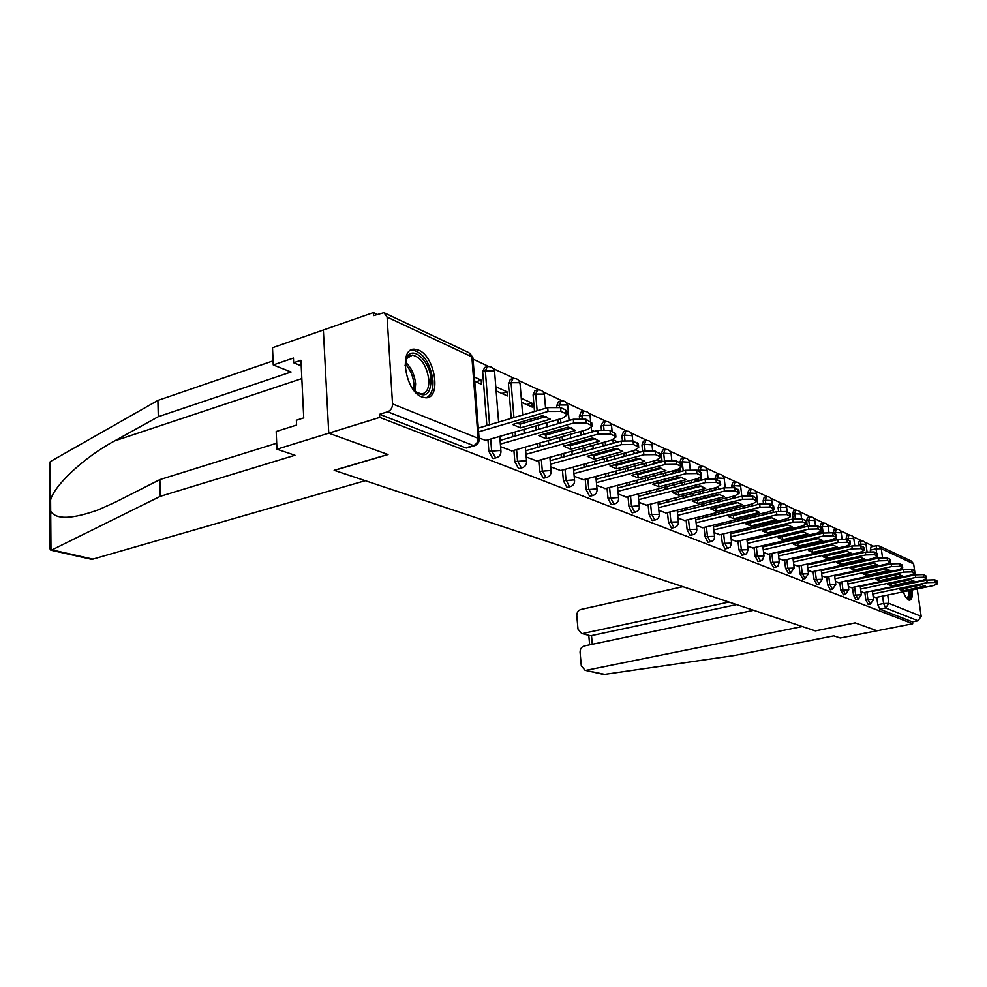 <?xml version="1.0" encoding="UTF-8"?>
<svg xmlns="http://www.w3.org/2000/svg" width="987" height="987" viewBox="0 0 987 987"><rect width="100%" height="100%" fill="white"/><g stroke="black" fill="none" stroke-linecap="round" stroke-linejoin="round"><path stroke-width="1.48" d="M864.822 592.471L865.833 599.997L868.338 604.562M852.484 587.487L853.508 595.136L856.087 599.788M839.764 582.342L840.788 590.127L843.441 594.853M826.625 577.025L827.649 584.946L830.388 589.757M813.066 571.547L814.09 579.603L816.915 584.489M799.051 565.872L800.075 574.076L802.986 579.048M784.554 560.011L785.578 568.352L788.588 573.422M769.564 553.941L770.588 562.442L773.685 567.611M754.043 547.662L755.067 556.323L758.275 561.591M737.968 541.147L738.992 549.981L742.31 555.348M721.3 534.411L722.324 543.418L725.026 548.883L725.766 548.883M704.027 527.416L705.039 536.595L707.815 542.184L708.604 542.184M686.088 520.149L687.112 529.525L689.962 535.225L690.801 535.225M667.471 512.611L668.483 522.185L671.419 528.008L672.32 527.996M648.114 504.764L649.113 514.548L652.16 520.507L653.11 520.482M627.991 496.609L628.978 506.602L632.112 512.697L633.136 512.672M607.03 488.121L608.017 498.336L611.249 504.567L612.359 504.53M585.205 479.275L586.179 489.725L589.523 496.103L590.707 496.066M562.454 470.046L563.404 480.743L566.859 487.27L568.142 487.22M538.705 460.411L539.642 471.379L543.22 478.066L544.59 478.004M513.906 450.356L514.819 461.583L518.52 468.443L520.001 468.369M487.973 439.832L488.861 451.355L492.71 458.387L494.302 458.301M418.71 350.163L414.577 349.188C398.526 347.745 405.089 391.234 421.881 396.971L425.668 397.786C441.584 398.884 435.316 356.578 418.71 350.163M900.736 577.284L900.724 577.926M903.302 591.818C905.017 596.358 906.819 599.084 908.719 600.01L909.558 600.182C911.828 599.751 912.753 596.345 912.346 589.955M873.705 546.329L865.143 542.332M861.947 540.839L852.928 536.632M849.684 535.114L840.319 530.735M837.038 529.205L827.316 524.665M823.985 523.098L813.893 518.385M810.5 516.806L800.025 511.908M796.583 510.304L785.677 505.208M782.185 503.58L770.847 498.287M767.306 496.621L755.511 491.119M751.909 489.429L739.621 483.692M735.957 481.977L723.163 476.005M719.437 474.266L706.1 468.035M702.312 466.259L688.395 459.757M684.546 457.956L670.025 451.17M666.102 449.344L650.927 442.262M646.941 440.387L631.088 432.985M627.016 431.085L610.447 423.337M606.289 421.4L588.943 413.294M584.711 411.32L566.538 402.832M562.22 400.808L543.171 391.913M538.766 389.853L518.78 380.526M514.276 378.416L493.303 368.607M488.688 366.461L473.044 359.145M377.157 314.359L373.394 312.595L373.579 315.606L383.98 312.694L387.089 317.086L392.542 403.917L478.09 438.302L471.872 356.825L387.089 317.086M753.636 610.299L584.23 646.004C581.454 646.917 580.072 649.027 580.085 652.308L581.294 665.83L585.094 670.296L604.747 674.368L734.205 655.541L833.83 635.85L840.245 638.009L877.048 630.779L855.149 622.883L815.274 630.866L334.346 470.392L388.027 454.551L328.757 433.194L323.366 330.016L373.394 312.595M917.231 588.943L921.167 616.332L918.058 620.798L912.444 621.896L879.824 609.201L877.788 604.71L876.777 597.308M874.864 583.391L874.778 582.774M873.828 575.779L873.729 575.076M872.742 567.858L872.631 567.081M871.607 559.617L871.496 558.741M870.497 551.523L870.312 550.117L876.061 548.834L876.764 545.651L878.825 545.762L881.28 548.71L882.501 557.544M586.414 670.247L802.308 626.535L815.348 630.89L855.223 622.908L877.048 630.779L912.704 623.772L379.748 417.415L328.757 433.194L323.366 330.016L272.511 347.72L273.263 364.943L291.079 371.988L158.302 416.699L114.665 440.893C84.475 456.969 54.174 485.456 50.608 499.915L50.695 511.217C55.926 519.767 71.841 519.298 98.429 509.798L115.75 502.001L159.869 479.62L276.693 443.212M879.75 546.206L911.248 561.035L913.641 563.873L915.208 574.866M912.444 621.896L912.704 623.772M475.24 445.482L473.476 445.606L387.669 411.789L379.563 414.306L379.748 417.415M387.669 411.789C390.84 410.419 392.456 407.804 392.542 403.917M479.077 438.031L485.875 440.436M474.735 381.278L481.52 384.325L481.2 380.143L475.882 381.796M500.582 446.679L511.908 450.923M496.128 390.889L507.417 395.96L507.084 391.851L501.828 393.455M526.207 456.993L536.792 460.941M521.63 402.338L532.19 407.088L531.845 403.054L526.676 404.608M550.721 466.863L560.628 470.54M574.187 476.302L583.465 479.744M596.679 485.357L605.364 488.553M618.257 494.031L626.387 497.029M638.959 502.371L646.571 505.159M658.86 510.378L665.991 512.981M660.636 462.101L660.55 461.299L655.763 462.57M677.995 518.076L684.67 520.494M679.414 471.872L679.179 469.726L674.454 470.972M696.403 525.479L702.658 527.737M697.501 481.212L697.229 478.781M714.132 532.622L719.992 534.72M713.095 488.318L714.81 489.096L714.674 487.923M731.219 539.494L736.697 541.444M747.69 546.119L752.822 547.945M763.593 552.523L768.379 554.213M778.94 558.691L783.419 560.258M793.77 564.663L797.952 566.119M808.094 570.424L812.005 571.769M821.961 576.001L825.601 577.247M819.975 533.782L816.582 534.201M835.372 581.405L838.765 582.552M833.262 540.654L833.114 539.445M848.364 586.636L851.522 587.684M846.143 547.279L845.995 546.206M860.948 591.694L863.884 592.669M858.616 553.658L858.48 552.695M863.896 585.71L863.822 585.094M862.872 578.111L862.786 577.42M861.811 570.215L861.7 569.437M860.701 562.01L860.578 561.134M859.541 553.448L859.406 552.486M858.443 545.355L858.345 544.602L860.405 544.145L861.145 540.925L862.576 540.888L864.698 541.875L866.006 544.318L860.405 544.145L860.615 545.7M851.559 580.529L851.46 579.838M850.51 572.657L850.399 571.88M849.412 564.478L849.301 563.602M848.277 555.952L848.154 554.978M847.093 547.057L846.945 545.984M846.032 539.136L848.092 538.458L848.869 535.188C851.522 534.954 853.163 536.101 853.804 538.643L848.092 538.458L848.302 540.025M838.827 575.187L838.716 574.409M837.753 567.031L837.63 566.156M836.631 558.531L836.507 557.569M835.471 549.673L835.323 548.599M834.249 540.432L834.089 539.136M833.287 533.116L835.397 532.585L836.211 529.291C838.901 529.044 840.566 530.204 841.22 532.795L835.397 532.585L835.607 534.214M825.675 569.672L825.564 568.808M824.577 561.196L824.453 560.234M823.429 552.375L823.294 551.301M822.245 543.158L822.085 541.986M820.999 533.548L820.777 531.82M820.16 527.07L822.294 526.527L823.146 523.196C825.872 522.937 827.575 524.122 828.229 526.75L822.294 526.527L823.133 533.054M812.104 563.959L811.98 563.009M810.981 555.163L810.845 554.102M809.809 545.984L809.661 544.812M808.587 536.41L808.415 535.114M807.304 526.392L806.589 520.778L808.76 520.272L809.648 516.892C812.424 516.633 814.152 517.842 814.818 520.519L808.76 520.272L809.476 525.923M798.064 558.062L797.94 557.001M796.916 548.92L796.78 547.748M795.719 539.371L795.559 538.075M794.473 529.39L794.288 527.971M793.166 518.965L792.586 514.338L794.769 513.808L795.707 510.39C798.532 510.131 800.284 511.352 800.963 514.079L794.769 513.808L795.374 518.582M783.567 551.955L783.419 550.783M782.395 542.443L782.235 541.147M781.161 532.499L780.988 531.08M779.878 522.098L779.693 520.544M778.558 511.303L778.101 507.663L780.322 507.133L781.297 503.678C784.171 503.395 785.948 504.653 786.639 507.429L780.322 507.133L780.803 511.044M768.552 545.626L768.404 544.343M767.355 535.731L767.183 534.312M766.109 525.368L765.912 523.813M764.789 514.523L764.58 512.808M763.444 503.432L763.124 500.779L765.369 500.224L766.393 496.72C769.317 496.436 771.131 497.719 771.822 500.545L765.369 500.224L765.752 503.308M753.019 539.075L752.859 537.668M751.798 528.761L751.613 527.206M750.515 517.953L750.317 516.25M749.17 506.627L748.948 504.752M747.838 495.363L747.628 493.636L749.898 493.081L750.971 489.527C753.957 489.244 755.795 490.539 756.498 493.426L749.898 493.081L750.182 495.425M736.931 532.277L736.758 530.735M735.685 521.518L735.488 519.828M734.377 510.242L734.155 508.379M732.996 498.398L732.761 496.362M731.688 487.109L731.589 486.258L733.884 485.678L735.007 482.088C738.042 481.779 739.917 483.099 740.632 486.048L733.884 485.678L734.094 487.504M720.263 525.232L720.066 523.542M718.98 514.005L718.77 512.142M717.648 502.21L717.413 500.175M716.229 489.823L715.982 487.59M714.983 478.781L717.29 478.004L718.462 474.365C721.559 474.056 723.471 475.401 724.187 478.411L717.29 478.004L717.487 479.818M702.966 517.916L702.769 516.065M701.671 506.171L701.436 504.147M700.301 493.845L700.054 491.625M699.487 486.603L699.425 485.962M698.858 480.866L698.574 478.374M697.723 470.713L700.079 470.059L701.313 466.37C704.471 466.049 706.408 467.419 707.136 470.491L700.079 470.059L700.289 471.897M685.027 510.304L684.805 508.293M683.695 498.028L683.46 495.819M682.918 490.823L682.844 490.181M682.301 485.11L682.029 482.692M680.82 471.502L680.487 468.393M679.846 462.484L682.227 461.805L683.522 458.079C686.742 457.746 688.716 459.14 689.457 462.274L682.227 461.805L683.214 470.885M666.398 502.395L666.163 500.199M665.041 489.54L664.782 487.134M664.239 481.989L664.165 481.224M663.609 476.005L663.326 473.365M662.104 461.706L661.278 453.884L663.696 453.243L665.053 449.467C668.335 449.122 670.358 450.553 671.111 453.749L663.696 453.243L664.522 461.065M647.028 494.166L646.781 491.773M645.646 480.694L645.375 478.066M644.832 472.773L644.745 471.86M644.19 466.481L643.894 463.606M642.648 451.454L641.982 445.014L644.437 444.335L645.868 440.51C649.224 440.165 651.272 441.621 652.037 444.89L644.437 444.335L645.103 450.849M626.893 485.592L626.634 482.988M625.487 471.453L625.203 468.591M624.66 463.125L624.549 462.064M623.994 456.512L623.685 453.378M622.427 440.733L621.933 435.785L624.413 435.094L625.918 431.208C629.348 430.85 631.446 432.343 632.223 435.686L624.413 435.094L624.944 440.325M605.932 476.659L605.66 473.809M604.5 461.793L604.204 458.684M603.662 453.033L603.538 451.812M602.983 446.075L602.662 442.645M601.416 429.703L601.071 426.174L603.588 425.459L605.167 421.535C608.658 421.153 610.805 422.683 611.595 426.1L610.879 425.422L603.588 425.459L603.982 429.505M584.094 467.332L583.81 464.235M582.651 451.701L582.33 448.295M581.787 442.472L581.664 441.053M581.109 435.119L580.763 431.393M579.554 418.352L579.344 416.169L581.898 415.441L583.551 411.456C587.129 411.073 589.325 412.628 590.127 416.132L589.362 415.416L581.898 415.441L582.17 418.414M561.344 457.586L561.035 454.205M559.863 441.115L559.53 437.414M559 431.381L558.852 429.752M558.297 423.62L557.939 419.549M556.791 406.743L556.705 405.756L559.284 404.991L561.023 400.956C564.7 400.549 566.933 402.153 567.747 405.743L566.933 404.978L559.284 404.991L559.481 407.199M537.594 447.407L537.273 443.718M536.101 430.024L535.756 425.977M535.213 419.734L535.065 417.883M534.51 411.517L533.091 394.886L535.707 394.097L537.533 390.001C541.295 389.581 543.59 391.222 544.417 394.899L543.541 394.084L535.707 394.097L537.138 410.752M512.784 436.747L512.463 432.725M511.278 418.377L508.428 383.524L511.081 382.709L513.006 378.564C516.855 378.132 519.211 379.81 520.05 383.585L519.125 382.722L511.081 382.709L513.956 417.587M486.862 425.582L482.668 371.667L485.345 370.828L487.381 366.621C491.329 366.177 493.734 367.892 494.598 371.766L493.599 370.841L485.345 370.828L489.577 424.78M873.15 596.604L875.876 597.493M819.938 533.424L818.457 532.758M805.392 526.836L803.196 525.849M789.748 519.767L788.082 519.014M679.179 469.726L678.39 469.368M660.55 461.299L657.502 459.917M640.242 452.108L635.702 450.047M617.825 441.966L612.939 439.746M594.408 431.368L591.447 430.024M569.894 420.277L569.043 419.894M531.845 403.054L521.284 398.279M507.084 391.851L495.795 386.744M481.2 380.143L474.414 377.071M860.948 540.962L859.097 541.382L858.345 544.602M848.66 535.238L846.797 535.67L846.007 538.927M835.989 529.34L834.101 529.772L833.287 533.066M822.899 523.246L821.011 523.69L820.148 527.021M809.389 516.954L807.489 517.41L806.589 520.778M795.436 510.464L793.523 510.921L792.586 514.338M781.013 503.74L779.088 504.209L778.101 507.663M766.085 496.794L764.16 497.275L763.124 500.779M750.651 489.614L748.714 490.095L747.628 493.636M734.661 482.174L732.712 482.668L731.589 486.258M718.092 474.463L716.143 474.969L714.958 478.596M700.906 466.481L698.969 466.987L697.723 470.663M683.09 458.19L681.141 458.708L679.833 462.434M664.584 449.591L662.635 450.109L661.278 453.884M645.362 440.658L643.425 441.189L641.982 445.014M625.376 431.368L623.439 431.899L621.933 435.785M604.575 421.696L602.65 422.251L601.071 426.174M582.91 411.641L581.01 412.196L579.344 416.169M560.332 401.154L558.445 401.721L556.705 405.756M536.78 390.223L534.917 390.79L533.091 394.886M512.191 378.823L510.365 379.378L508.428 383.524M486.48 366.905L484.691 367.46L482.668 371.667M876.579 545.688L871.027 546.921L870.312 550.117M379.563 414.306L465.679 447.851L467.419 447.753M633.95 452.774L635.381 453.428M653.789 461.694L656.91 463.088M673.726 470.639L677.551 472.366M693.812 479.67L697.353 481.249M830.067 540.851L830.857 541.209M843.33 546.81L844.958 547.538M857.111 552.991L858.591 553.658M520.531 427.864L512.561 424.472L542.492 415.712L550.327 419.204L520.531 427.864L520.223 424.114L516.583 423.3M520.223 424.114L546.119 416.551M478.313 428.099L547.686 407.631L560.604 407.606L565.391 409.802L566.797 411.456M485.394 440.572L562.8 418.13L567.106 414.861L565.736 413.615L560.949 411.431L548.032 411.468L547.686 407.631M478.596 431.85L548.032 411.468M546.206 438.796L538.594 435.563L568.093 427.112L575.569 430.443L546.206 438.796L545.885 435.119L542.591 434.416M545.885 435.119L571.374 427.84M500.076 440.412L573.311 419.29L585.871 419.241L591.756 422.855M511.426 451.047L587.758 429.407L592.077 426.236L590.806 425.064L586.229 422.979L573.657 423.041L573.311 419.29M500.372 444.088L573.657 423.041M570.733 449.258L563.454 446.149L592.533 438.006L599.689 441.189L570.733 449.258L570.4 445.655L567.439 445.038M570.4 445.655L595.494 438.635M525.689 450.763L597.777 430.418L610.015 430.344L615.592 433.749M536.336 461.077L611.595 440.165L615.925 437.105L614.741 436.007L610.373 434.009L598.122 434.083L597.777 430.418M525.985 454.365L598.122 434.083M158.302 416.699L157.895 400.414L50.325 461.583L49.436 465.642L50.041 548.957L50.806 550.166L51.978 549.907L160.289 496.338L159.869 479.62M157.895 400.414L273.091 360.872M160.289 496.338L294.965 455.254L276.952 449.221L328.757 433.194L387.842 454.476L334.149 470.318L365.264 480.706L92.914 559.123L90.496 559.086M276.952 449.221L276.187 431.516L296.594 425.064L296.371 420.252L303.737 417.908L300.949 360.292L293.657 362.772L301.208 365.819M293.657 362.772L293.435 358.059L273.263 364.943M604.747 674.368L602.415 674.183M682.905 586.697L580.924 609.472C578.172 610.41 576.79 612.508 576.803 615.765L578 629.126L581.614 633.469L589.646 635.554M728.937 602.058L583.095 633.432M736.561 604.599L591.509 635.603L592.299 644.314M405.065 365.56L407.335 356.739C413.59 345.475 430.394 362.069 431.06 379.711C430.616 394.405 425.36 398.366 415.28 391.568L412.665 388.705M415.441 391.716L421.276 394.01C426.606 393.381 429.123 388.619 428.851 379.711C426.631 365.461 421.153 357.257 412.406 355.11L406.854 358.454L405.521 361.501M426.298 397.761C431.146 395.392 433.367 389.655 432.948 380.526C430.196 362.871 423.398 352.704 412.566 350.027L410.728 350.249M302.639 395.244L302.713 396.799M908.978 600.108C910.606 598.801 911.223 595.519 910.853 590.263M910.174 590.399C910.359 596.703 909.138 599.269 906.51 598.085M906.202 597.666L906.597 597.715C908.262 597.456 909.039 595.112 908.916 590.658M594.199 459.251L587.24 456.29L615.9 448.406L622.748 451.454L594.199 459.251L593.866 455.723L591.213 455.192M593.755 454.489L593.878 455.723L618.553 448.949M550.178 460.682L621.144 441.053L633.074 440.955L638.392 444.175M560.172 470.663L634.382 450.467L638.725 447.481L637.614 446.457L633.432 444.545L621.502 444.643L621.144 441.053M550.487 464.198L621.502 444.643M616.665 468.825L610.003 465.987L638.268 458.375L644.819 461.287L616.665 468.825L616.332 465.37L613.963 464.914M616.332 465.37L640.612 458.832M573.632 470.17L643.512 451.219L655.146 451.121L660.204 454.143M583.021 479.855L656.207 460.312L660.55 457.425L659.501 456.463L655.504 454.637L643.869 454.748L643.512 451.219M573.94 473.624L643.869 454.748M638.207 478.004L631.803 475.278L659.686 467.912L665.954 470.713L638.207 478.004L637.861 474.611L635.776 474.229M637.861 474.611L661.746 468.307M596.099 479.275L664.93 460.966L676.268 460.843L681.092 463.705M604.92 488.676L677.107 469.75L681.449 466.95L680.475 466.049L676.65 464.297L665.287 464.421L664.93 460.966M596.419 482.655L665.287 464.421M658.86 486.801L652.728 484.185L680.216 477.054L686.236 479.744L658.86 486.801L658.514 483.482L656.7 483.161M658.514 483.482L682.017 477.387M617.665 488.01L685.447 470.293L696.526 470.17L701.128 472.884M625.955 497.14L697.155 478.806L701.486 476.079L700.573 475.228L696.908 473.55L685.817 473.686L685.447 470.293M617.985 491.329L685.817 473.686M678.698 495.252L672.801 492.747L699.919 485.838L705.693 488.405L678.698 495.252L678.34 491.995L676.786 491.723M678.34 491.995L701.461 486.097M638.355 496.387L705.137 479.25L715.957 479.114L720.362 481.681M646.152 505.258L716.389 487.492L720.72 484.839L719.868 484.037L716.34 482.433L705.508 482.581L705.137 479.25M638.688 499.656L705.508 482.581M697.76 503.382L692.097 500.964L718.832 494.265L724.384 496.732L697.76 503.382L697.402 500.175L696.094 499.965M697.402 500.175L720.128 494.475M658.243 504.456L724.039 487.849L734.624 487.701L738.819 490.144M665.571 513.08L734.871 495.832L739.189 493.266L738.387 492.501L734.994 490.958L724.421 491.119L724.039 487.849M658.576 507.651L724.421 491.119M716.081 511.192L710.64 508.86L737.018 502.358L742.347 504.739L716.081 511.192L715.723 508.034L714.65 507.873M715.723 508.034L738.079 502.531M677.366 512.204L742.212 496.116L752.55 495.955L756.573 498.275M684.262 520.593L752.637 503.851L756.943 501.359L756.19 500.643L752.933 499.151L742.582 499.323L742.212 496.116M677.699 515.35L742.582 499.323M733.723 518.706L728.48 516.472L754.5 510.156L759.632 512.438L733.723 518.706L733.366 515.609L732.514 515.485M733.366 515.609L755.339 510.279M695.773 519.668L759.669 504.061L769.798 503.888L773.648 506.097M702.25 527.835L769.724 511.574L774.018 509.144L773.314 508.465L770.181 507.034L760.052 507.207L759.669 504.061M696.106 522.765L760.052 507.207M750.7 525.935L745.654 523.789L771.328 517.644L776.275 519.853L750.7 525.935L749.725 522.814M750.342 522.9L771.945 517.743M713.49 526.861L776.485 511.71L786.392 511.525L790.081 513.635M719.597 534.818L786.17 519.002L790.464 516.633L789.785 515.991L786.775 514.609L776.868 514.795L776.485 511.71M713.835 529.896L776.868 514.795M767.072 532.918L762.198 530.846L787.54 524.874L792.302 526.972L767.072 532.918L766.307 529.871M766.714 529.933L787.947 524.924M730.565 533.794L792.672 519.076L802.369 518.878L805.923 520.889M736.302 541.542L802.024 526.157L806.293 523.85L805.663 523.246L802.752 521.913L793.054 522.111L792.672 519.076M730.911 536.78L793.054 522.111M782.864 539.642L778.163 537.644L803.171 531.833L807.773 533.881L782.864 539.642L782.296 536.681M782.494 536.706L803.369 531.857M747.036 540.469L808.279 526.17L817.779 525.972L821.172 527.848L821.566 530.809L818.161 528.958L808.661 529.155L808.279 526.17M752.439 548.032L817.31 533.054L821.566 530.809M747.381 543.405L808.661 529.155M762.914 546.921L823.318 533.017L832.633 532.807L835.903 534.609L836.285 537.52L833.016 535.744L823.701 535.941L823.318 533.017M798.088 546.132L822.677 540.518L818.248 538.544L793.56 544.195L798.088 546.132L797.73 543.245M768.009 554.299L832.053 539.716L836.285 537.52M763.259 549.808L823.701 535.941M778.262 553.152L837.84 539.618L846.969 539.408L850.115 541.135L850.498 544.01L847.352 542.295L838.222 542.505L837.84 539.618M837.062 546.86L832.794 545.034L808.427 550.536L812.794 552.399L837.075 546.934M783.049 560.345L846.278 546.144L850.498 544.01M778.607 555.989L838.222 542.505M812.794 552.399L812.449 549.623M793.079 559.173L851.855 545.996L860.812 545.786L863.847 547.44L864.23 550.265L861.195 548.624L852.237 548.834L851.855 545.996M822.788 556.705L827.007 558.457L850.979 553.127M822.776 556.656L846.834 551.289L850.967 553.028M797.582 566.193L860.022 552.35L864.23 550.265M793.425 561.973L852.237 548.834M827.007 558.457L826.662 555.78M807.415 564.996L865.402 552.152L874.186 551.943L877.11 553.534L877.492 556.31L874.568 554.731L865.784 554.953L865.402 552.152M836.668 562.639L840.751 564.305L864.39 558.95M836.655 562.565L860.417 557.334L864.415 559.111M811.647 571.855L873.31 558.346L877.492 556.31M807.761 567.747L865.784 554.953M840.751 564.305L840.406 561.739M821.27 570.634L878.504 558.111L887.116 557.889L889.941 559.432L890.323 562.158L887.51 560.641L878.886 560.863L878.504 558.111M877.406 564.909L873.544 563.182L850.078 568.29L854.039 569.968L877.381 564.7M825.243 577.333L886.166 564.145L890.323 562.158M821.616 573.336L878.886 560.863M854.039 569.968L853.706 567.5M834.681 576.087L891.175 563.873L899.626 563.651L902.352 565.132L902.735 567.821L900.008 566.353L891.545 566.587L891.175 563.873M889.978 570.511L886.24 568.833L863.07 573.817L866.894 575.446L889.953 570.264M838.419 582.626L898.589 569.758L902.735 567.821M835.027 578.752L891.545 566.587M866.894 575.446L866.574 573.065M847.66 581.355L903.426 569.45L911.741 569.228L914.357 570.646L914.739 573.299L912.124 571.892L903.808 572.115L903.426 569.45M902.155 575.927L898.528 574.311L875.654 579.283L879.355 580.751L902.118 575.655M851.176 587.758L910.631 575.199L914.739 573.299M848.018 583.983L903.808 572.115M879.355 580.751L879.035 578.456M860.245 586.475L915.294 574.853L923.462 574.619L925.991 575.989L926.374 578.604L923.844 577.247L915.677 577.481L915.294 574.853M913.95 581.183L910.433 579.616L887.831 584.489L891.421 585.896L913.9 580.887M863.539 592.743L922.277 580.455L926.374 578.604M860.59 589.066L915.677 577.481M891.421 585.896L891.113 583.675M872.434 591.435L926.805 580.085L934.825 579.85L937.268 581.17L937.65 583.749L935.207 582.429L927.175 582.663L926.805 580.085M925.374 586.266L921.969 584.748L899.638 589.523L903.117 590.88L925.325 585.945M875.531 597.567L933.579 585.562L937.65 583.749M872.792 593.989L927.175 582.663M903.117 590.88L902.809 588.733M870.423 604.143L867.918 599.565L866.894 592.04M865.833 599.997L873.557 599.664L872.36 590.892M858.197 599.343L855.618 594.705L854.594 587.043M853.508 595.136L861.367 594.803L860.158 585.859M845.575 594.396L842.923 589.671L841.899 581.886M840.788 590.127L848.783 589.794L847.574 580.664M832.547 589.288L829.82 584.489L828.784 576.556M827.649 584.946L835.792 584.612L834.583 575.31M819.099 584.02L816.274 579.122L815.25 571.066M814.09 579.603L822.381 579.27L821.159 569.77M805.195 578.567L802.295 573.583L801.259 565.378M800.075 574.076L808.513 573.755L807.292 564.046M790.821 572.929L787.823 567.858L786.787 559.506M785.578 568.352L794.19 568.043L792.956 558.124M775.955 567.106L772.858 561.936L771.822 553.423M770.588 562.442L779.36 562.134L778.114 551.992M760.57 561.072L757.362 555.804L756.338 547.131M755.067 556.323L764.012 556.026L762.766 545.651M744.63 554.817L741.323 549.451L740.287 540.605M738.992 549.981L748.109 549.697L746.863 539.075M728.122 548.34L727.382 548.34L724.68 542.862L723.656 533.844M722.324 543.418L731.638 543.134L730.392 532.252M710.998 541.616L710.208 541.629L707.432 536.027L706.408 526.836M705.039 536.595L714.551 536.336L713.293 525.17M693.219 534.633L692.38 534.658L689.531 528.946L688.507 519.557M687.112 529.525L696.822 529.279L695.564 517.83M674.775 527.391L673.874 527.416L670.926 521.58L669.914 511.994M668.483 522.185L678.414 521.938L677.156 510.193M655.602 519.865L654.64 519.89L651.605 513.919L650.593 504.135M649.113 514.548L659.279 514.326L658.021 502.26M635.665 512.031L634.629 512.056L631.495 505.961L630.496 495.967M628.978 506.602L638.7 505.837L639.379 506.541M614.913 503.876L613.803 503.913L610.571 497.682L609.584 487.455M608.017 498.336L617.936 497.559L618.676 498.312M593.298 495.388L592.101 495.425L588.77 489.046L587.783 478.584M586.179 489.725L596.308 488.935L597.098 489.737M570.77 486.517L569.487 486.579L566.032 480.04L565.07 469.331M563.404 480.743L573.768 479.941L574.594 480.805M547.254 477.276L545.873 477.338L542.295 470.651L541.357 459.683M539.642 471.379L550.228 470.552L551.116 471.49M522.715 467.616L521.21 467.702L517.509 460.83L516.583 449.591M514.819 461.583L525.652 460.756L526.602 461.768M497.053 457.512L495.437 457.61L491.588 450.578L490.687 439.042M488.861 451.355L499.94 450.504L500.964 451.602M877.788 604.71L883.599 603.526L882.575 596.111M880.663 582.17L880.577 581.553M879.602 574.533L879.516 573.842M878.516 566.612L878.405 565.822M877.381 558.358L877.172 556.89M877.011 555.841L876.061 548.834L881.28 548.71L913.641 563.873M883.501 564.724L883.612 565.502M884.611 572.744L884.71 573.447M885.684 580.467L885.771 581.084M887.708 595.05L888.855 603.353L921.167 616.332M865.981 585.266L865.895 584.649M864.957 577.666L864.859 576.976M863.884 569.77L863.773 568.993M862.761 561.554L862.65 560.678M861.602 552.991L861.466 551.98M853.656 580.085L853.57 579.394M852.608 572.201L852.509 571.436M851.51 564.009L851.399 563.145M850.375 555.484L850.239 554.521M849.19 546.588L849.017 545.305M840.949 574.73L840.85 573.953M839.875 566.563L839.764 565.699M838.753 558.062L838.629 557.087M837.581 549.191L837.445 548.13M836.371 539.951L836.112 538.014M827.834 569.191L827.723 568.327M826.736 560.715L826.6 559.765M825.588 551.881L825.44 550.82M824.392 542.677L824.231 541.493M814.275 563.478L814.152 562.516M813.152 554.669L813.017 553.608M811.98 545.49L811.832 544.318M810.759 535.904L810.586 534.609M800.272 557.569L800.136 556.508M799.125 548.414L798.976 547.242M797.928 538.865L797.755 537.57M796.669 528.884L796.484 527.453M785.8 551.449L785.652 550.277M784.616 541.925L784.455 540.642M783.394 531.981L783.209 530.562M782.099 521.58L781.914 520.013M770.822 545.108L770.662 543.825M769.613 535.201L769.441 533.782M768.355 524.837L768.17 523.283M767.035 513.98L766.837 512.265M755.314 538.544L755.141 537.125M754.08 528.218L753.895 526.663M752.797 517.398L752.6 515.695M751.452 506.072L751.23 504.197M739.251 531.734L739.078 530.192M737.992 520.963L737.795 519.273M736.684 509.674L736.462 507.811M735.303 497.83L735.056 495.782M722.607 524.665L722.41 522.974M721.324 513.425L721.115 511.574M719.979 501.63L719.745 499.595M718.561 489.231L718.302 486.899M705.347 517.324L705.137 515.485M704.039 505.591L703.817 503.567M702.658 493.241L702.411 491.032M701.214 480.262L700.881 477.227M687.433 509.711L687.211 507.688M686.101 497.423L685.854 495.215M685.311 490.218L685.249 489.577M684.694 484.494L684.435 482.075M668.828 501.778L668.606 499.582M667.471 488.923L667.212 486.517M666.669 481.36L666.595 480.595M666.04 475.364L665.756 472.724M649.508 493.537L649.261 491.131M648.114 480.052L647.842 477.424M647.299 472.119L647.201 471.206M646.645 465.827L646.349 462.94M629.398 484.938L629.138 482.322M627.979 470.787L627.695 467.924M627.152 462.459L627.041 461.398M626.486 455.834L626.177 452.7M608.473 475.981L608.189 473.131M607.03 461.114L606.734 457.993M606.191 452.342L606.067 451.108M605.512 445.371L605.179 441.954M586.673 466.629L586.377 463.532M585.217 450.985L584.896 447.58M584.353 441.757L584.218 440.338M583.662 434.403L583.317 430.665M563.947 456.87L563.639 453.489M562.467 440.387L562.134 436.673M561.591 430.64L561.443 429.012M560.887 422.868L560.53 418.796M540.234 446.655L539.914 442.978M538.729 429.259L538.384 425.212M537.841 418.957L537.681 417.119M515.461 435.97L515.14 431.948M494.623 372.087L498.62 422.103M520.075 383.869L522.691 415.009M544.442 395.145L545.589 408.26M567.772 405.953L569.104 420.499M590.14 416.317L590.633 421.424M611.619 426.273L612.113 431.307M632.235 435.835L632.741 440.819M652.049 445.026L652.629 450.491M671.123 453.86L671.789 460.115M689.469 462.372L690.258 469.528M707.148 470.577L708.061 478.695M724.199 478.485L725.248 487.578M740.632 486.11L741.817 496.214M756.498 493.475L757.831 504.505M771.834 500.594L772.377 505.073M465.679 447.851L473.476 445.606C476.511 444.36 478.053 441.929 478.09 438.302L479.176 439.486M879.824 609.201L885.635 608.017L883.599 603.526L888.855 603.353L885.635 608.017L918.058 620.798M385.226 313.274L468.837 352.655L472.97 358.17M565.736 413.615L565.391 409.802M560.949 411.431L560.604 407.606M590.806 425.064L590.448 421.338M586.229 422.979L585.871 419.241M614.741 436.007L614.37 432.355M610.373 434.009L610.015 430.344M50.325 461.583L50.608 499.915M50.695 511.217L50.979 550.166M51.978 549.907L92.914 559.123M301.837 378.589L114.665 440.893M405.41 362.093C411.234 367.374 414.626 374.653 415.601 383.918L414.996 391.296M413.676 389.927L413.948 384.153C413.146 375.936 410.222 369.212 405.163 363.981M637.614 446.457L637.244 442.879M633.432 444.545L633.074 440.955M659.501 456.463L659.143 452.959M655.504 454.637L655.146 451.121M680.475 466.049L680.105 462.607M676.65 464.297L676.268 460.843M700.573 475.228L700.202 471.86M696.908 473.55L696.526 470.17M719.868 484.037L719.486 480.731M716.34 482.433L715.957 479.114M738.387 492.501L738.005 489.256M734.994 490.958L734.624 487.701M756.19 500.643L755.808 497.448M752.933 499.151L752.55 495.955M773.314 508.465L772.932 505.332M770.181 507.034L769.798 503.888M789.785 515.991L789.403 512.919M786.775 514.609L786.392 511.525M805.663 523.246L805.281 520.223M802.752 521.913L802.369 518.878M820.962 530.229L820.579 527.268M818.161 528.958L817.779 525.972M835.718 536.977L835.335 534.053M833.016 535.744L832.633 532.807M849.967 543.492L849.573 540.617M847.352 542.295L846.969 539.408M863.724 549.771L863.329 546.946M861.195 548.624L860.812 545.786M874.568 554.731L874.186 551.943M889.867 561.714L889.484 558.975M887.51 560.641L887.116 557.889M902.291 567.402L901.908 564.7M900.008 566.353L899.626 563.651M914.332 572.892L913.95 570.239M912.124 571.892L911.741 569.228M925.979 578.222L925.609 575.606M923.844 577.247L923.462 574.619M937.28 583.379L936.897 580.8M935.207 582.429L934.825 579.85M493.475 458.536L496.202 457.758C499.397 456.796 500.989 454.649 500.952 451.306L499.755 436.414M519.236 468.578L521.926 467.838C525.072 466.9 526.626 464.778 526.589 461.509L525.38 447.099M543.886 478.189L546.539 477.474C549.636 476.548 551.153 474.488 551.104 471.268L549.882 457.314M567.488 487.393L570.104 486.702C573.151 485.801 574.631 483.766 574.582 480.607L573.348 467.085M590.115 496.214L592.693 495.548C595.679 494.66 597.135 492.661 597.073 489.564L595.84 476.437M611.804 504.678L614.358 504.024C617.282 503.16 618.726 501.199 618.652 498.151L617.406 485.407M632.63 512.796L635.147 512.167C638.034 511.315 639.44 509.391 639.366 506.405L638.12 494.006M652.641 520.593L655.121 519.989C657.959 519.15 659.341 517.262 659.279 514.326M671.888 528.094L674.331 527.502C677.131 526.688 678.488 524.837 678.414 521.938M690.406 535.312L692.825 534.732C695.564 533.942 696.896 532.116 696.822 529.279M708.234 542.27L710.615 541.703C713.33 540.925 714.637 539.136 714.551 536.336M725.42 548.969L730.059 547.291L731.638 543.134M741.99 555.422L746.554 553.781L748.109 549.697M757.967 561.652L762.482 560.048L764.012 556.026M773.413 567.673L777.855 566.094L779.36 562.134M788.317 573.484L790.562 572.991L794.19 568.043M802.739 579.11L804.948 578.629L808.513 573.755M816.681 584.538L818.865 584.07L822.381 579.27M830.166 589.794L832.325 589.338L835.792 584.612M843.231 594.89L845.365 594.445L848.783 589.794M855.889 599.825L857.999 599.38L861.367 594.803M868.153 604.599L870.238 604.18L873.557 599.664M523.221 421.35L523.369 423.189M523.9 429.419L524.233 433.441M546.86 422.757L547.205 426.816M547.748 432.935L547.884 434.551M548.414 440.56L548.735 444.261M569.733 427.42L569.807 428.284M570.363 434.342L570.696 438.055M571.239 443.977L571.362 445.384M571.892 451.195L572.201 454.588M591.238 427.84L591.645 432.146M592.2 438.092L592.336 439.511M592.891 445.359L593.212 448.777M594.408 461.348L594.705 464.458M612.927 439.733L613.272 443.225M613.84 448.974L613.963 450.208M614.519 455.871L614.815 459.004M615.357 464.544L615.432 465.222M615.999 471.046L616.283 473.908M633.728 450.64L634.049 453.786M634.616 459.362L634.715 460.423M635.27 465.901L635.566 468.776M636.738 480.336L636.997 482.951M653.715 460.978L654.011 463.865M654.578 469.257L654.677 470.17M655.232 475.487L655.504 478.115M656.663 489.231L656.91 491.625M672.937 470.848L673.22 473.489M673.776 478.732L673.862 479.497M674.417 484.654L674.676 487.072M675.824 497.756L676.058 499.965M691.443 480.274L691.702 482.705M692.269 487.788L692.331 488.429M692.886 493.438L693.133 495.647M694.256 505.936L694.478 507.96M709.258 489.293L709.505 491.514M710.677 501.852L710.899 503.888M712.022 513.795L712.232 515.646M726.432 497.929L726.666 499.965M727.814 509.934L728.036 511.784M729.134 521.358L729.331 523.048M743.001 506.22L743.223 508.083M744.346 517.694L744.543 519.384M745.641 528.625L745.814 530.179M758.991 514.165L759.188 515.868M760.298 525.146L760.496 526.7M761.557 535.633L761.73 537.039M773.031 510.378L773.277 512.475M774.425 521.79L774.61 523.344M775.708 532.314L775.881 533.733M776.942 542.369L777.102 543.664M786.639 507.429L787.194 511.895M788.008 518.471L788.218 520.124M789.341 529.131L789.514 530.55M790.599 539.223L790.76 540.518M791.796 548.883L791.944 550.043M800.963 514.079L801.53 518.619M802.468 526.046L802.653 527.477M803.763 536.188L803.924 537.483M804.985 545.873L805.133 547.045M806.157 555.15L806.293 556.212M814.818 520.519L815.459 525.503M816.459 533.251L816.619 534.559M817.705 542.986L817.853 544.158M818.902 552.288L819.037 553.349M820.061 561.208L820.185 562.171M828.229 526.75L828.957 532.326M829.981 540.185L830.141 541.37M831.202 549.525L831.35 550.598M832.374 558.482L832.497 559.444M833.497 567.069L833.608 567.932M841.22 532.795L842.047 539.001M843.083 546.86L843.231 547.933M844.28 555.841L844.403 556.804M845.427 564.453L845.538 565.317M846.525 572.719L846.624 573.496M853.804 538.643L854.73 545.515M855.778 553.288L855.914 554.262M856.938 561.936L857.061 562.8M858.061 570.227L858.159 571.004M859.134 578.197L859.221 578.888M866.006 544.318L867.042 551.844M868.079 559.493L868.202 560.369M869.214 567.809L869.325 568.598M870.312 575.803L870.398 576.507M466.506 448.012L474.303 445.766C477.572 444.767 479.201 442.571 479.164 439.166L472.946 357.812L469.886 353.124M567.106 414.861L566.76 411.061M592.077 426.236L591.719 422.51M615.925 437.105L615.567 433.453M50.806 550.166L91.31 559.271M581.614 633.469L590.177 635.69M589.658 644.869L588.783 635.332M585.094 670.296L603.23 674.368M406.854 358.454L407.335 356.739M408.815 356.282L412.406 355.11M638.725 447.481L638.355 443.916M660.55 457.425L660.18 453.921M681.449 466.95L681.079 463.52M701.486 476.079L701.115 472.711M720.72 484.839L720.337 481.545M739.189 493.266L738.807 490.021M756.943 501.359L756.56 498.176M774.018 509.144L773.635 506.01M790.464 516.633L790.081 513.561M806.293 523.85L805.91 520.828"/></g></svg>
